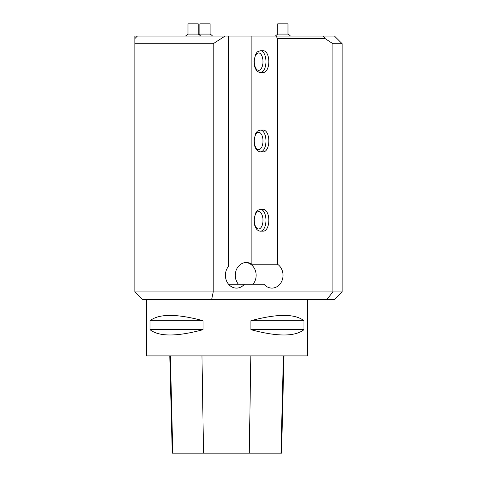 <?xml version="1.0" encoding="UTF-8"?>
<svg xmlns="http://www.w3.org/2000/svg" width="477" height="477" viewBox="0 0 477 477"><rect width="100%" height="100%" fill="white"/><g stroke="black" fill="none" stroke-linecap="round" stroke-linejoin="round"><path stroke-width="0.72" d="M134.86 43.717L134.86 291.936L142.54 299.616L334.46 299.616L342.14 291.936L213.213 291.936L213.213 43.717L225.102 36.043L134.86 36.043L134.86 43.717L213.213 43.717M225.102 36.043L228.721 36.043L228.721 266.166A12.796 11.078 90 0 0 226.223 280.142A12.796 11.078 90 0 0 236.479 288.096A12.796 11.078 90 0 0 244.391 284.262L264.025 284.262A12.796 11.078 90 0 0 271.938 288.096A12.796 11.078 90 0 0 282.64 278.616A12.796 11.078 90 0 0 277.477 264.222L277.477 38.601L325.159 38.601L332.88 43.717L342.14 43.717L342.14 291.936M342.14 43.717L334.46 36.043L323.215 36.043L325.159 38.601L332.88 43.717L332.88 291.936L326.787 299.616M211.633 299.616L213.213 291.936L134.86 291.936M228.721 36.043L276.201 36.043L277.477 38.601M323.215 36.043L276.201 36.043M244.391 284.262L228.566 284.262M277.477 264.222L251.886 264.222A12.796 11.078 90 0 0 246.347 262.511A12.796 11.078 90 0 0 236.133 270.346A12.796 11.078 90 0 0 238.434 284.262M251.886 264.222L251.886 36.043M268.843 220.285A10.876 5.438 -90 0 0 263.405 209.409L260.525 209.409C258.093 210.047 256.882 210.613 256.9 211.108L255.511 213.141L253.997 220.147L254.551 224.822C255.905 229.252 257.663 230.141 257.622 230.123C259.208 231.011 260.174 231.357 260.525 231.16L263.405 231.16A10.876 5.438 -90 0 0 268.843 220.285M268.843 140.959A10.876 5.438 -90 0 0 263.405 130.084L260.525 130.084C258.093 130.722 256.882 131.288 256.9 131.783L255.511 133.816L253.997 140.822L254.551 145.497C255.905 149.927 257.663 150.815 257.622 150.792C259.208 151.686 260.174 152.032 260.525 151.835L263.405 151.835A10.876 5.438 -90 0 0 268.843 140.959M268.843 61.628A10.876 5.438 -90 0 0 263.405 50.753L260.525 50.753C258.093 51.391 256.882 51.957 256.9 52.458L255.511 54.485L253.997 61.491L254.551 66.172C255.905 70.596 257.663 71.484 257.622 71.467C259.208 72.355 260.174 72.701 260.525 72.504L263.405 72.504A10.876 5.438 -90 0 0 268.843 61.628M252.983 284.262A12.796 11.078 90 0 0 250.61 264.222A12.796 11.078 90 0 0 245.709 262.529M134.86 38.601L137.424 36.043M199.046 34.618L199.869 34.088L199.869 23.85L210.107 23.85L210.107 34.088L199.869 34.088M185.553 36.043L187.986 34.088L187.986 23.85L198.223 23.85L198.223 34.088L187.986 34.088M275.312 36.043L277.745 34.088L277.745 23.85L287.983 23.85L287.983 34.088L277.745 34.088M146.379 299.616L146.379 355.908L307.593 355.908L307.593 299.616M150.011 320.723L150.011 329.679C159.026 336.756 176.711 336.756 203.059 329.679L203.059 320.723C176.711 313.645 159.026 313.645 150.011 320.723L203.059 320.723M250.908 320.723L250.908 329.679C277.262 336.756 294.947 336.756 303.962 329.679L303.962 320.723C294.947 313.645 277.262 313.645 250.908 320.723L303.962 320.723M283.982 355.908L281.543 453.15L172.245 453.15L169.8 355.908M250.908 329.679L303.962 329.679M150.011 329.679L203.059 329.679M260.525 72.504A10.876 5.438 -90 0 0 265.963 61.628A10.876 5.438 -90 0 0 260.525 50.753M258.641 70.334A8.699 4.353 90 0 1 254.873 57.282A8.699 4.353 90 0 1 262.404 57.282A8.699 4.353 90 0 1 258.641 70.334M260.525 151.835A10.876 5.438 -90 0 0 265.963 140.959A10.876 5.438 -90 0 0 260.525 130.084M258.641 149.659A8.699 4.353 90 0 1 254.873 136.607A8.699 4.353 90 0 1 262.404 136.607A8.699 4.353 90 0 1 258.641 149.659M260.525 231.16A10.876 5.438 -90 0 0 265.963 220.285A10.876 5.438 -90 0 0 260.525 209.409M258.641 228.984A8.699 4.353 90 0 1 254.873 215.938A8.699 4.353 90 0 1 262.404 215.938A8.699 4.353 90 0 1 258.641 228.984M249.286 453.15L250.824 355.908M280.983 453.15L283.386 355.908M203.53 453.15L201.962 355.908M172.781 453.15L170.378 355.908M212.539 36.043A10.238 10.238 0 0 0 210.107 34.088M200.656 36.043A10.238 10.238 0 0 0 198.223 34.088M290.415 36.043A10.238 10.238 0 0 0 287.983 34.088"/></g></svg>
